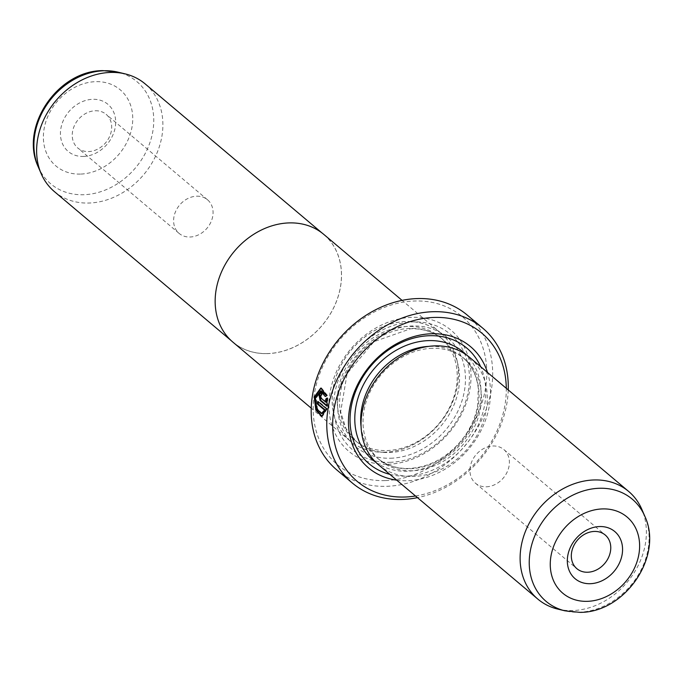<?xml version="1.0" encoding="UTF-8"?>
<svg xmlns="http://www.w3.org/2000/svg" width="683" height="683" viewBox="0 0 683 683"><rect width="100%" height="100%" fill="white"/><g stroke="black" fill="none" stroke-linecap="round" stroke-linejoin="round"><path stroke-width="0.51" stroke-dasharray="3.42 2.56" d="M54.367 191.582A70.426 57.406 130.1 0 0 88.944 203.039A70.426 57.406 130.1 0 0 155.553 156.228A70.426 57.406 130.1 0 0 145.146 83.889M267.523 353.563A70.426 57.406 -49.9 0 1 232.946 342.106A70.426 57.406 -49.9 0 1 222.538 269.768A70.426 57.406 -49.9 0 1 289.148 222.948A70.426 57.406 -49.9 0 1 323.725 234.414A70.426 57.406 -49.9 0 1 334.132 306.752A70.426 57.406 -49.9 0 1 267.523 353.563M83.326 156.45A30.812 25.117 130.1 0 0 115.273 127.072A30.812 25.117 130.1 0 0 92.786 99.3A30.812 25.117 130.1 0 0 60.838 128.677A30.812 25.117 130.1 0 0 83.326 156.45M95.338 110.757A22.01 17.937 -49.9 0 1 106.138 114.334A22.01 17.937 -49.9 0 1 109.391 136.942A22.01 17.937 -49.9 0 1 88.577 151.566A22.01 17.937 -49.9 0 1 77.777 147.989A22.01 17.937 -49.9 0 1 74.524 125.382A22.01 17.937 -49.9 0 1 95.338 110.757M196.713 196.2A22.01 17.937 -49.9 0 1 207.521 199.786A22.01 17.937 -49.9 0 1 210.774 222.393A22.01 17.937 -49.9 0 1 189.959 237.018A22.01 17.937 -49.9 0 1 179.151 233.441A22.01 17.937 -49.9 0 1 175.898 210.834A22.01 17.937 -49.9 0 1 196.713 196.2M384.486 452.206A70.477 57.449 -49.9 0 1 349.884 440.74A70.477 57.449 -49.9 0 1 339.468 368.35A70.477 57.449 -49.9 0 1 406.129 321.497A70.477 57.449 -49.9 0 1 440.731 332.962A70.477 57.449 -49.9 0 1 451.147 405.361A70.477 57.449 -49.9 0 1 384.486 452.206M323.759 234.371A70.477 57.449 -49.9 0 1 334.175 306.761A70.477 57.449 -49.9 0 1 267.514 353.615A70.477 57.449 -49.9 0 1 232.912 342.149M322.111 413.522L317.458 408.596L316.246 397.993L321.369 390.889M326.619 395.406L327.396 395.38L326.03 396.507L325.245 396.524M321.693 416.365L322.478 416.34L327.294 408.784L326.517 408.81M326.628 402.193L321.351 397.745L320.993 395.909L321.915 395.124L321.138 395.141M321.155 395.03L321.915 395.124A100.358 81.798 -49.9 0 1 322.547 392.486L321.77 392.512M407.529 326.457A66.9 54.538 130.1 0 0 344.249 370.929A66.9 54.538 130.1 0 0 354.136 439.656A66.9 54.538 130.1 0 0 386.988 450.541A66.9 54.538 130.1 0 0 450.259 406.061A66.9 54.538 130.1 0 0 440.373 337.342A66.9 54.538 130.1 0 0 407.529 326.457M384.495 452.163A70.426 57.406 -49.9 0 1 333.099 388.687A70.426 57.406 -49.9 0 1 406.12 321.548A70.426 57.406 -49.9 0 1 457.516 385.024A70.426 57.406 -49.9 0 1 384.495 452.163M387.824 464.269A79.228 64.578 130.1 0 0 469.972 388.738A79.228 64.578 130.1 0 0 412.148 317.33A79.228 64.578 130.1 0 0 330 392.862A79.228 64.578 130.1 0 0 387.824 464.269M389.925 462.314A75.711 61.709 130.1 0 0 468.418 390.138A75.711 61.709 130.1 0 0 413.172 321.906A75.711 61.709 130.1 0 0 334.67 394.082A75.711 61.709 130.1 0 0 389.925 462.314M378.775 465.021A70.426 57.406 130.1 0 0 413.352 476.478A70.426 57.406 130.1 0 0 479.961 429.667A70.426 57.406 130.1 0 0 469.545 357.329M557.755 609.091A70.426 57.406 130.1 0 0 572.431 610.568A70.426 57.406 130.1 0 0 632.321 575.453A70.426 57.406 130.1 0 0 641.832 509.339M486.287 486.8A22.01 17.937 130.1 0 0 507.102 472.166A22.01 17.937 130.1 0 0 503.849 449.559A22.01 17.937 130.1 0 0 493.041 445.982A22.01 17.937 130.1 0 0 472.226 460.607A22.01 17.937 130.1 0 0 475.479 483.214A22.01 17.937 130.1 0 0 486.287 486.8M432.348 348.304A66.02 53.82 130.1 0 0 369.904 392.196A66.02 53.82 130.1 0 0 379.663 460.009A66.02 53.82 130.1 0 0 412.08 470.758A66.02 53.82 130.1 0 0 474.523 426.866A66.02 53.82 130.1 0 0 464.764 359.053A66.02 53.82 130.1 0 0 432.348 348.304M396.712 480.149A79.228 64.578 130.1 0 0 407.316 480.704A79.228 64.578 130.1 0 0 487.491 372.448M389.848 474.361A75.711 61.709 130.1 0 0 406.3 476.119A75.711 61.709 130.1 0 0 470.911 438.025A75.711 61.709 130.1 0 0 480.627 366.66M385.118 480.593A96.832 78.929 -49.9 0 1 314.453 393.323A96.832 78.929 -49.9 0 1 414.854 300.998A96.832 78.929 -49.9 0 1 485.519 388.277A96.832 78.929 -49.9 0 1 385.118 480.593M336.693 469.844A101.238 82.523 130.1 0 0 386.399 486.322A101.238 82.523 130.1 0 0 482.147 419.021A101.238 82.523 130.1 0 0 467.181 315.034M415.52 495.995A96.832 78.929 130.1 0 0 506.291 388.294M508.246 389.942A101.238 82.523 -49.9 0 1 417.475 497.642M327.012 405.565L327.72 406.163L327.806 397.993L326.474 399.111M327.806 397.993L327.029 398.018M327.72 406.163L326.944 406.18M322.547 392.486L321.744 392.187L319.738 394.851M327.396 395.38L321.548 388.046L320.762 388.072M327.294 408.784L318.551 401.416L317.774 401.442M318.551 401.416A100.358 81.798 130.1 0 0 318.457 402.022M38.231 166.848A66.849 54.486 130.1 0 0 83.574 194.732A66.849 54.486 130.1 0 0 151.199 138.547A66.849 54.486 130.1 0 0 118.031 72.167M80.406 174.088A49.842 40.621 -49.9 0 1 44.036 129.172A49.842 40.621 -49.9 0 1 95.705 81.661A49.842 40.621 -49.9 0 1 132.084 126.577A49.842 40.621 -49.9 0 1 80.406 174.088M409.868 328.429A66.9 54.538 130.1 0 0 346.588 372.901A66.9 54.538 130.1 0 0 356.475 441.628A66.9 54.538 130.1 0 0 389.327 452.513A66.9 54.538 130.1 0 0 452.598 408.033A66.9 54.538 130.1 0 0 442.712 339.314A66.9 54.538 130.1 0 0 409.868 328.429M390.599 458.233A71.305 58.123 130.1 0 0 464.534 390.258A71.305 58.123 130.1 0 0 412.489 325.987A71.305 58.123 130.1 0 0 338.563 393.971A71.305 58.123 130.1 0 0 390.599 458.233M644.769 516.152A66.849 54.486 -49.9 0 1 635.745 578.902A66.849 54.486 -49.9 0 1 578.902 612.241A66.849 54.486 -49.9 0 1 564.969 610.833M361.059 426.491A66.02 53.82 130.1 0 0 377.323 458.045A66.02 53.82 130.1 0 0 409.74 468.786A66.02 53.82 130.1 0 0 472.184 424.894A66.02 53.82 130.1 0 0 462.425 357.081A66.02 53.82 130.1 0 0 430.008 346.332A66.02 53.82 130.1 0 0 428.574 346.392M375.77 462.254A70.426 57.406 130.1 0 0 407.111 471.219A70.426 57.406 130.1 0 0 472.636 426.627A70.426 57.406 130.1 0 0 466.318 354.836M321.351 397.745L320.566 397.771M231.247 340.672L232.946 342.106M207.521 199.786L106.138 114.334M349.884 440.74L311.217 408.152M354.136 439.656L356.475 441.628L346.016 428.625L340.638 411.849L347.135 373.516L374.002 341.645L410.671 328.745C423.264 328.497 433.944 332.023 442.712 339.314L440.373 337.342M503.849 449.559L605.223 535.011M464.764 359.053L462.425 357.081C471.407 364.773 476.683 375.146 478.262 388.2L477.716 405.121C475.419 418.355 469.682 430.512 460.513 441.585C445.692 458.464 428.506 467.42 408.929 468.47C396.516 468.709 385.972 465.234 377.323 458.045L379.663 460.009M475.479 483.214L576.862 568.666M321.744 392.187L320.967 392.204M440.731 332.962L402.065 300.375M179.151 233.441L77.777 147.989M322.026 232.98L323.725 234.414"/><path stroke-width="1.02" d="M322.026 232.98L145.146 83.889A70.426 57.406 130.1 0 0 125.245 73.909A70.426 57.406 130.1 0 0 110.569 72.432A70.426 57.406 130.1 0 0 50.679 107.547A70.426 57.406 130.1 0 0 41.168 173.661A70.426 57.406 130.1 0 0 54.367 191.582L231.247 340.672M311.217 408.152L232.912 342.149A70.477 57.449 -49.9 0 1 222.496 269.751A70.477 57.449 -49.9 0 1 289.157 222.906A70.477 57.449 -49.9 0 1 323.759 234.371L402.065 300.375M320.583 390.907L315.469 398.01L316.681 408.622L321.334 413.539L324.57 410.09L317.416 404.063A101.238 82.523 -49.9 0 1 317.774 401.442L326.517 408.81L321.693 416.365L315.853 410.21L314.214 396.96L320.762 388.072L326.619 395.406L325.245 396.524L320.583 390.907L321.369 390.889L325.501 394.783M321.147 388.081L314.991 396.934L316.417 409.663L321.932 416.297M321.138 395.141L320.216 395.927L320.566 397.771L325.842 402.219L325.697 399.137L327.029 398.018L326.944 406.18L320.079 400.4L318.961 394.876L320.967 392.204L321.77 392.512A101.238 82.523 130.1 0 0 321.138 395.141L321.155 395.03M319.738 394.851L320.856 400.375L327.012 405.565M599.674 526.55A30.812 25.117 -49.9 0 1 622.162 554.323A30.812 25.117 -49.9 0 1 590.214 583.7A30.812 25.117 -49.9 0 1 567.727 555.928A30.812 25.117 -49.9 0 1 599.674 526.55M587.662 572.243A22.01 17.937 130.1 0 0 608.476 557.618A22.01 17.937 130.1 0 0 605.223 535.011A22.01 17.937 130.1 0 0 594.423 531.434A22.01 17.937 130.1 0 0 573.609 546.058A22.01 17.937 130.1 0 0 576.862 568.666A22.01 17.937 130.1 0 0 587.662 572.243M628.633 491.419L469.545 357.329A70.426 57.406 130.1 0 0 434.969 345.871A70.426 57.406 130.1 0 0 368.368 392.682A70.426 57.406 130.1 0 0 378.775 465.021L537.854 599.111A70.426 57.406 130.1 0 0 557.755 609.091L564.969 610.833A66.849 54.486 -49.9 0 1 531.801 544.453A66.849 54.486 -49.9 0 1 599.426 488.268A66.849 54.486 -49.9 0 1 644.769 516.152L641.832 509.339A70.426 57.406 130.1 0 0 628.633 491.419A70.426 57.406 130.1 0 0 594.056 479.961A70.426 57.406 130.1 0 0 527.447 526.772A70.426 57.406 130.1 0 0 537.854 599.111M487.491 372.448A79.228 64.578 130.1 0 0 431.647 333.756A79.228 64.578 130.1 0 0 350.644 403.627A79.228 64.578 130.1 0 0 396.712 480.149M480.627 366.66A75.711 61.709 130.1 0 0 429.547 335.712A75.711 61.709 130.1 0 0 353.06 398.966A75.711 61.709 130.1 0 0 389.848 474.361M482.779 328.181L467.181 315.034A101.238 82.523 130.1 0 0 417.475 298.565A101.238 82.523 130.1 0 0 321.727 365.857A101.238 82.523 130.1 0 0 336.693 469.844L352.291 482.992A101.238 82.523 -49.9 0 1 337.325 379.005A101.238 82.523 -49.9 0 1 433.073 311.713A101.238 82.523 -49.9 0 1 482.779 328.181A101.238 82.523 -49.9 0 1 508.246 389.942M506.291 388.294A96.832 78.929 130.1 0 0 434.345 317.433A96.832 78.929 130.1 0 0 333.944 409.749A96.832 78.929 130.1 0 0 404.618 497.028A96.832 78.929 130.1 0 0 415.52 495.995M417.475 497.642A101.238 82.523 -49.9 0 1 401.988 499.469A101.238 82.523 -49.9 0 1 352.291 482.992M327.089 398.599L326.474 399.111L326.628 402.193L325.842 402.219M326.474 399.111L325.697 399.137M318.457 402.022A100.358 81.798 130.1 0 0 318.193 404.037L317.416 404.063M318.193 404.037L325.356 410.073L324.57 410.09M325.356 410.073L322.111 413.522L321.334 413.539M38.231 166.848C19.261 126.773 58.012 70.349 102.988 70.631L118.031 72.167A66.849 54.486 130.1 0 0 104.098 70.759A66.849 54.486 130.1 0 0 47.255 104.098A66.849 54.486 130.1 0 0 38.231 166.848L41.168 173.661M320.856 400.375L320.079 400.4M602.594 508.912A49.842 40.621 130.1 0 0 550.916 556.423A49.842 40.621 130.1 0 0 587.295 601.339A49.842 40.621 130.1 0 0 638.964 553.828A49.842 40.621 130.1 0 0 602.594 508.912M428.574 346.392A66.02 53.82 130.1 0 0 361.059 426.491M466.318 354.836A70.426 57.406 130.1 0 0 428.736 340.612A70.426 57.406 130.1 0 0 361.111 389.66A70.426 57.406 130.1 0 0 375.77 462.254M564.969 610.833L580.012 612.369C624.988 612.651 663.739 556.227 644.769 516.152M118.031 72.167L125.245 73.909"/></g></svg>
